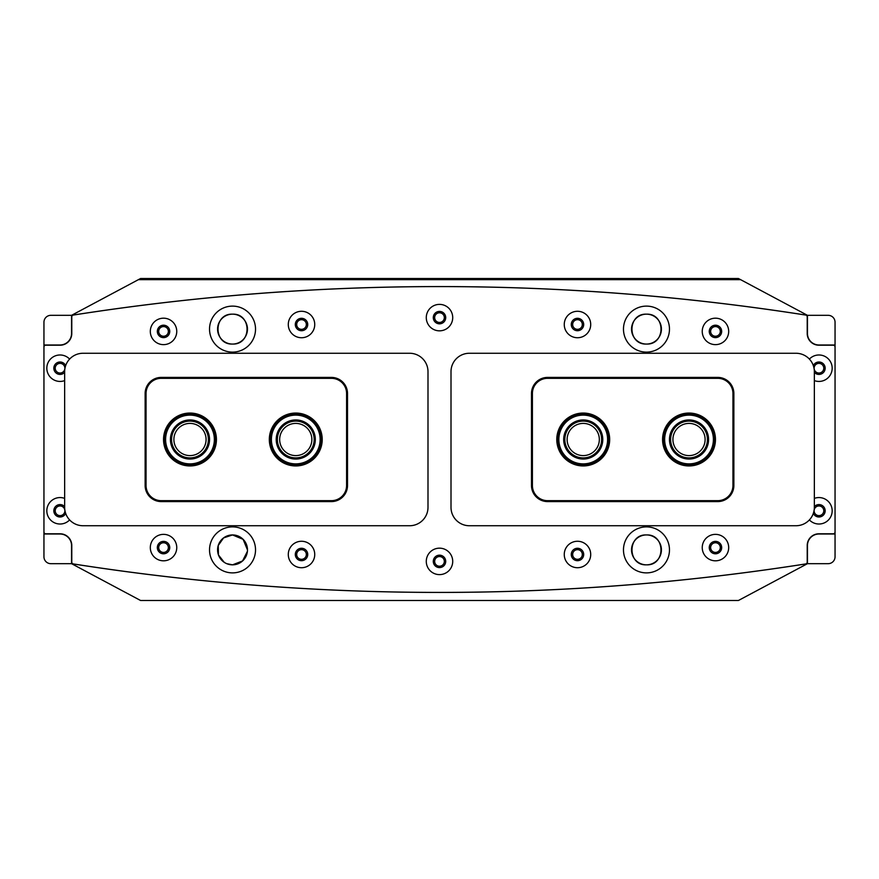 <?xml version="1.0" encoding="UTF-8"?>
<svg xmlns="http://www.w3.org/2000/svg" width="879" height="879" viewBox="0 0 879 879"><rect width="100%" height="100%" fill="white"/><g stroke="black" fill="none" stroke-linecap="round" stroke-linejoin="round"><path stroke-width="1.32" d="M163.538 542.761A4.835 4.835 0 0 0 158.703 547.584A4.835 4.835 0 0 0 163.538 552.419A4.835 4.835 0 0 0 168.361 547.584A4.835 4.835 0 0 0 163.538 542.761M301.519 549.661A4.835 4.835 0 0 0 296.684 554.484A4.835 4.835 0 0 0 301.519 559.319A4.835 4.835 0 0 0 306.342 554.484A4.835 4.835 0 0 0 301.519 549.661M439.5 556.55A4.835 4.835 0 0 0 434.666 561.384A4.835 4.835 0 0 0 439.5 566.219A4.835 4.835 0 0 0 444.334 561.384A4.835 4.835 0 0 0 439.5 556.55M577.481 549.661A4.835 4.835 0 0 0 572.658 554.484A4.835 4.835 0 0 0 577.481 559.319A4.835 4.835 0 0 0 582.316 554.484A4.835 4.835 0 0 0 577.481 549.661M715.462 542.761A4.835 4.835 0 0 0 710.639 547.584A4.835 4.835 0 0 0 715.462 552.419A4.835 4.835 0 0 0 720.297 547.584A4.835 4.835 0 0 0 715.462 542.761M163.538 326.581A4.835 4.835 0 0 0 158.703 331.416A4.835 4.835 0 0 0 163.538 336.239A4.835 4.835 0 0 0 168.361 331.416A4.835 4.835 0 0 0 163.538 326.581M301.519 319.681A4.835 4.835 0 0 0 296.684 324.516A4.835 4.835 0 0 0 301.519 329.339A4.835 4.835 0 0 0 306.342 324.516A4.835 4.835 0 0 0 301.519 319.681M439.5 312.781A4.835 4.835 0 0 0 434.666 317.616A4.835 4.835 0 0 0 439.5 322.45A4.835 4.835 0 0 0 444.334 317.616A4.835 4.835 0 0 0 439.5 312.781M577.481 319.681A4.835 4.835 0 0 0 572.658 324.516A4.835 4.835 0 0 0 577.481 329.339A4.835 4.835 0 0 0 582.316 324.516A4.835 4.835 0 0 0 577.481 319.681M715.462 326.581A4.835 4.835 0 0 0 710.639 331.416A4.835 4.835 0 0 0 715.462 336.239A4.835 4.835 0 0 0 720.297 331.416A4.835 4.835 0 0 0 715.462 326.581M232.528 306.112A22.997 22.997 0 0 0 209.532 329.109A22.997 22.997 0 0 0 232.528 352.116A22.997 22.997 0 0 0 255.525 329.109A22.997 22.997 0 0 0 232.528 306.112M232.528 314.166A14.943 14.943 0 0 0 217.574 329.109A14.943 14.943 0 0 0 232.528 344.063C213.179 344.898 213.201 313.331 232.528 314.166C251.866 313.353 251.877 344.876 232.528 344.063A14.943 14.943 0 0 0 247.471 329.109A14.943 14.943 0 0 0 232.528 314.166M646.472 306.112A22.997 22.997 0 0 0 623.475 329.109A22.997 22.997 0 0 0 646.472 352.116A22.997 22.997 0 0 0 669.468 329.109A22.997 22.997 0 0 0 646.472 306.112M646.472 314.166A14.943 14.943 0 0 0 631.529 329.109A14.943 14.943 0 0 0 646.472 344.063C627.134 344.898 627.145 313.331 646.472 314.166C665.81 313.353 665.832 344.876 646.472 344.063A14.943 14.943 0 0 0 661.426 329.109A14.943 14.943 0 0 0 646.472 314.166M232.528 526.884A22.997 22.997 0 0 0 209.532 549.891A22.997 22.997 0 0 0 232.528 572.888A22.997 22.997 0 0 0 255.525 549.891A22.997 22.997 0 0 0 232.528 526.884M224.178 562.285L218.475 554.979L218.234 545.496L223.585 537.904L232.528 534.937A14.943 14.943 0 0 0 217.574 549.891A14.943 14.943 0 0 0 232.528 564.834L226.738 563.67M646.472 526.884A22.997 22.997 0 0 0 623.475 549.891A22.997 22.997 0 0 0 646.472 572.888A22.997 22.997 0 0 0 669.468 549.891A22.997 22.997 0 0 0 646.472 526.884M646.472 534.937A14.943 14.943 0 0 0 631.529 549.891A14.943 14.943 0 0 0 646.472 564.834C627.166 565.768 627.199 534.003 646.472 534.937C665.766 534.014 665.777 565.735 646.472 564.834A14.943 14.943 0 0 0 661.426 549.891A14.943 14.943 0 0 0 646.472 534.937M807.449 563.681A2368.696 2368.696 0 0 1 71.551 563.681L71.551 543.2L71.551 563.681L140.541 600.478L738.459 600.478L807.449 563.681L807.449 545.518A11.504 11.504 0 0 1 818.953 534.014L835.05 534.014L835.05 556.781A6.9 6.9 0 0 1 828.15 563.681L807.449 563.681L807.449 545.518M807.449 333.482A11.504 11.504 0 0 0 818.953 344.986L835.05 344.986L835.05 322.219A6.9 6.9 0 0 0 828.15 315.319L807.449 315.319L807.449 335.8L807.449 315.319A2368.696 2368.696 0 0 0 71.551 315.319L140.541 278.522L738.459 278.522L740.623 279.665L138.377 279.665M807.449 315.319L740.623 279.665M71.551 333.482L71.551 315.319L71.551 333.482A11.504 11.504 0 0 1 60.047 344.986L43.95 344.986L43.95 322.219A6.9 6.9 0 0 1 50.85 315.319L71.551 315.319M247.406 551.353L242.582 560.945L232.528 564.834A14.943 14.943 0 0 0 247.471 549.891A14.943 14.943 0 0 0 232.528 534.937L243.131 539.354L247.471 549.924M672.918 439.5A16.097 16.097 0 0 0 689.015 455.597A16.097 16.097 0 0 0 705.112 439.5A16.097 16.097 0 0 0 689.015 423.403A16.097 16.097 0 0 0 672.918 439.5M567.131 439.5A16.097 16.097 0 0 0 583.227 455.597A16.097 16.097 0 0 0 599.335 439.5A16.097 16.097 0 0 0 583.227 423.403A16.097 16.097 0 0 0 567.131 439.5M206.082 439.5A16.097 16.097 0 0 0 189.985 423.403A16.097 16.097 0 0 0 173.888 439.5A16.097 16.097 0 0 0 189.985 455.597A16.097 16.097 0 0 0 206.082 439.5M311.869 439.5A16.097 16.097 0 0 0 295.773 423.403A16.097 16.097 0 0 0 279.665 439.5A16.097 16.097 0 0 0 295.773 455.597A16.097 16.097 0 0 0 311.869 439.5M672.6 450.114A19.547 19.547 0 0 1 678.412 423.085A19.547 19.547 0 0 1 705.441 428.886A19.547 19.547 0 0 1 699.629 455.915A19.547 19.547 0 0 1 672.6 450.114M704.475 429.512A18.393 18.393 0 0 0 679.038 424.052A18.393 18.393 0 0 0 673.567 449.488A18.393 18.393 0 0 0 699.003 454.948A18.393 18.393 0 0 0 704.475 429.512M668.545 452.729A24.381 24.381 0 0 0 702.244 459.97A24.381 24.381 0 0 0 709.496 426.271A24.381 24.381 0 0 0 675.786 419.03A24.381 24.381 0 0 0 668.545 452.729M710.265 425.766A25.293 25.293 0 0 1 702.75 460.75A25.293 25.293 0 0 1 667.776 453.234A25.293 25.293 0 0 1 675.292 418.25A25.293 25.293 0 0 1 710.265 425.766M174.734 451.74A19.547 19.547 0 0 1 177.745 424.26A19.547 19.547 0 0 1 205.225 427.26A19.547 19.547 0 0 1 202.225 454.74A19.547 19.547 0 0 1 174.734 451.74M204.324 427.985A18.393 18.393 0 0 0 178.459 425.15A18.393 18.393 0 0 0 175.635 451.015A18.393 18.393 0 0 0 201.5 453.85A18.393 18.393 0 0 0 204.324 427.985M170.976 454.762A24.381 24.381 0 0 0 205.246 458.508A24.381 24.381 0 0 0 208.993 424.238A24.381 24.381 0 0 0 174.723 420.492A24.381 24.381 0 0 0 170.976 454.762M209.707 423.667A25.293 25.293 0 0 1 205.818 459.223A25.293 25.293 0 0 1 170.251 455.333A25.293 25.293 0 0 1 174.141 419.777A25.293 25.293 0 0 1 209.707 423.667M278.105 447.872A19.547 19.547 0 0 1 287.4 421.832A19.547 19.547 0 0 1 313.429 431.128A19.547 19.547 0 0 1 304.145 457.168A19.547 19.547 0 0 1 278.105 447.872M312.397 431.622A18.393 18.393 0 0 0 287.883 422.876A18.393 18.393 0 0 0 279.148 447.378A18.393 18.393 0 0 0 303.651 456.124A18.393 18.393 0 0 0 312.397 431.622M273.743 449.938A24.381 24.381 0 0 0 306.211 461.53A24.381 24.381 0 0 0 317.791 429.062A24.381 24.381 0 0 0 285.323 417.47A24.381 24.381 0 0 0 273.743 449.938M318.627 428.666A25.293 25.293 0 0 1 306.606 462.354A25.293 25.293 0 0 1 272.908 450.334A25.293 25.293 0 0 1 284.928 416.646A25.293 25.293 0 0 1 318.627 428.666M569.779 453.674A19.547 19.547 0 0 1 569.054 426.04A19.547 19.547 0 0 1 596.687 425.326A19.547 19.547 0 0 1 597.412 452.96A19.547 19.547 0 0 1 569.779 453.674M595.896 426.161A18.393 18.393 0 0 0 569.889 426.831A18.393 18.393 0 0 0 570.57 452.839A18.393 18.393 0 0 0 596.577 452.169A18.393 18.393 0 0 0 595.896 426.161M566.45 457.179A24.381 24.381 0 0 0 600.917 456.278A24.381 24.381 0 0 0 600.016 421.821A24.381 24.381 0 0 0 565.549 422.722A24.381 24.381 0 0 0 566.45 457.179M600.643 421.151A25.293 25.293 0 0 1 601.577 456.915A25.293 25.293 0 0 1 565.812 457.849A25.293 25.293 0 0 1 564.889 422.085A25.293 25.293 0 0 1 600.643 421.151M669.468 549.891A22.997 22.997 0 0 1 646.472 572.888A22.997 22.997 0 0 1 623.475 549.891A22.997 22.997 0 0 1 646.472 526.884A22.997 22.997 0 0 1 669.468 549.891M669.468 329.109A22.997 22.997 0 0 1 646.472 352.116A22.997 22.997 0 0 1 623.475 329.109A22.997 22.997 0 0 1 646.472 306.112A22.997 22.997 0 0 1 669.468 329.109M209.532 549.891A22.997 22.997 0 0 0 232.528 572.888A22.997 22.997 0 0 0 255.525 549.891A22.997 22.997 0 0 0 232.528 526.884A22.997 22.997 0 0 0 209.532 549.891M209.532 329.109A22.997 22.997 0 0 0 232.528 352.116A22.997 22.997 0 0 0 255.525 329.109A22.997 22.997 0 0 0 232.528 306.112A22.997 22.997 0 0 0 209.532 329.109M702.244 547.584A13.218 13.218 0 0 0 715.462 560.813A13.218 13.218 0 0 0 728.691 547.584A13.218 13.218 0 0 0 715.462 534.366A13.218 13.218 0 0 0 702.244 547.584M709.254 547.584A6.208 6.208 0 0 0 715.462 553.792A6.208 6.208 0 0 0 721.67 547.584A6.208 6.208 0 0 0 715.462 541.376A6.208 6.208 0 0 0 709.254 547.584M564.263 554.484A13.218 13.218 0 0 0 577.481 567.713A13.218 13.218 0 0 0 590.71 554.484A13.218 13.218 0 0 0 577.481 541.266A13.218 13.218 0 0 0 564.263 554.484M571.273 554.484A6.208 6.208 0 0 0 577.481 560.692A6.208 6.208 0 0 0 583.689 554.484A6.208 6.208 0 0 0 577.481 548.276A6.208 6.208 0 0 0 571.273 554.484M702.244 331.416A13.218 13.218 0 0 0 715.462 344.634A13.218 13.218 0 0 0 728.691 331.416A13.218 13.218 0 0 0 715.462 318.187A13.218 13.218 0 0 0 702.244 331.416M709.254 331.416A6.208 6.208 0 0 0 715.462 337.624A6.208 6.208 0 0 0 721.67 331.416A6.208 6.208 0 0 0 715.462 325.208A6.208 6.208 0 0 0 709.254 331.416M564.263 324.516A13.218 13.218 0 0 0 577.481 337.734A13.218 13.218 0 0 0 590.71 324.516A13.218 13.218 0 0 0 577.481 311.287A13.218 13.218 0 0 0 564.263 324.516M571.273 324.516A6.208 6.208 0 0 0 577.481 330.724A6.208 6.208 0 0 0 583.689 324.516A6.208 6.208 0 0 0 577.481 318.308A6.208 6.208 0 0 0 571.273 324.516M426.282 561.384A13.218 13.218 0 0 0 439.5 574.613A13.218 13.218 0 0 0 452.718 561.384A13.218 13.218 0 0 0 439.5 548.166A13.218 13.218 0 0 0 426.282 561.384M433.292 561.384A6.208 6.208 0 0 0 439.5 567.592A6.208 6.208 0 0 0 445.708 561.384A6.208 6.208 0 0 0 439.5 555.176A6.208 6.208 0 0 0 433.292 561.384M64.65 498.393A13.218 13.218 0 0 0 46.829 510.787A13.218 13.218 0 0 0 69.617 519.918M64.65 506.623A6.208 6.208 0 0 0 53.839 510.787A6.208 6.208 0 0 0 65.672 513.413M809.383 519.918A13.218 13.218 0 0 0 832.171 510.787A13.218 13.218 0 0 0 814.35 498.393M813.328 513.413A6.208 6.208 0 0 0 825.161 510.787A6.208 6.208 0 0 0 814.35 506.623M150.309 547.584A13.218 13.218 0 0 0 163.538 560.813A13.218 13.218 0 0 0 176.756 547.584A13.218 13.218 0 0 0 163.538 534.366A13.218 13.218 0 0 0 150.309 547.584M157.33 547.584A6.208 6.208 0 0 0 163.538 553.792A6.208 6.208 0 0 0 169.746 547.584A6.208 6.208 0 0 0 163.538 541.376A6.208 6.208 0 0 0 157.33 547.584M288.29 554.484A13.218 13.218 0 0 0 301.519 567.713A13.218 13.218 0 0 0 314.737 554.484A13.218 13.218 0 0 0 301.519 541.266A13.218 13.218 0 0 0 288.29 554.484M295.311 554.484A6.208 6.208 0 0 0 301.519 560.692A6.208 6.208 0 0 0 307.727 554.484A6.208 6.208 0 0 0 301.519 548.276A6.208 6.208 0 0 0 295.311 554.484M426.282 317.616A13.218 13.218 0 0 0 439.5 330.834A13.218 13.218 0 0 0 452.718 317.616A13.218 13.218 0 0 0 439.5 304.387A13.218 13.218 0 0 0 426.282 317.616M433.292 317.616A6.208 6.208 0 0 0 439.5 323.824A6.208 6.208 0 0 0 445.708 317.616A6.208 6.208 0 0 0 439.5 311.408A6.208 6.208 0 0 0 433.292 317.616M69.617 359.082A13.218 13.218 0 0 0 46.829 368.213A13.218 13.218 0 0 0 64.65 380.607M65.672 365.587A6.208 6.208 0 0 0 53.839 368.213A6.208 6.208 0 0 0 64.65 372.377M814.35 380.607A13.218 13.218 0 0 0 832.171 368.213A13.218 13.218 0 0 0 809.383 359.082M814.35 372.377A6.208 6.208 0 0 0 825.161 368.213A6.208 6.208 0 0 0 813.328 365.587M150.309 331.416A13.218 13.218 0 0 0 163.538 344.634A13.218 13.218 0 0 0 176.756 331.416A13.218 13.218 0 0 0 163.538 318.187A13.218 13.218 0 0 0 150.309 331.416M157.33 331.416A6.208 6.208 0 0 0 163.538 337.624A6.208 6.208 0 0 0 169.746 331.416A6.208 6.208 0 0 0 163.538 325.208A6.208 6.208 0 0 0 157.33 331.416M288.29 324.516A13.218 13.218 0 0 0 301.519 337.734A13.218 13.218 0 0 0 314.737 324.516A13.218 13.218 0 0 0 301.519 311.287A13.218 13.218 0 0 0 288.29 324.516M295.311 324.516A6.208 6.208 0 0 0 301.519 330.724A6.208 6.208 0 0 0 307.727 324.516A6.208 6.208 0 0 0 301.519 318.308A6.208 6.208 0 0 0 295.311 324.516M835.05 531.949L835.05 347.051A1.835 1.835 0 0 0 833.215 345.216L818.953 345.216A11.724 11.724 0 0 1 807.219 333.482L807.219 316.89A1.835 1.835 0 0 0 805.669 315.067A2368.696 2368.696 0 0 0 73.331 315.067A1.835 1.835 0 0 0 71.781 316.89L71.781 333.482A11.724 11.724 0 0 1 60.047 345.216L45.785 345.216A1.835 1.835 0 0 0 43.95 347.051L43.95 531.949A1.835 1.835 0 0 0 45.785 533.784L60.047 533.784A11.724 11.724 0 0 1 71.781 545.518L71.781 562.11A1.835 1.835 0 0 0 73.331 563.933A2368.696 2368.696 0 0 0 805.669 563.933A1.835 1.835 0 0 0 807.219 562.11L807.219 545.518A11.724 11.724 0 0 1 818.953 533.784L833.215 533.784A1.835 1.835 0 0 0 835.05 531.949M814.119 510.787A4.835 4.835 0 0 0 818.953 515.621A4.835 4.835 0 0 0 823.777 510.787A4.835 4.835 0 0 0 818.953 505.963A4.835 4.835 0 0 0 814.119 510.787M814.119 368.213A4.835 4.835 0 0 0 818.953 373.037A4.835 4.835 0 0 0 823.777 368.213A4.835 4.835 0 0 0 818.953 363.379A4.835 4.835 0 0 0 814.119 368.213M835.05 344.986L835.05 534.014M64.881 368.213A4.835 4.835 0 0 0 60.047 363.379A4.835 4.835 0 0 0 55.223 368.213A4.835 4.835 0 0 0 60.047 373.037A4.835 4.835 0 0 0 64.881 368.213M64.881 510.787A4.835 4.835 0 0 0 60.047 505.963A4.835 4.835 0 0 0 55.223 510.787A4.835 4.835 0 0 0 60.047 515.621A4.835 4.835 0 0 0 64.881 510.787M71.551 563.681L50.85 563.681A6.9 6.9 0 0 1 43.95 556.781L43.95 534.014L60.047 534.014A11.504 11.504 0 0 1 71.551 545.518M43.95 534.014L43.95 344.986M662.568 439.5A26.447 26.447 0 0 1 689.015 413.053A26.447 26.447 0 0 1 715.462 439.5A26.447 26.447 0 0 1 689.015 465.947A26.447 26.447 0 0 1 662.568 439.5M556.781 439.5A26.447 26.447 0 0 1 583.227 413.053A26.447 26.447 0 0 1 609.674 439.5A26.447 26.447 0 0 1 583.227 465.947A26.447 26.447 0 0 1 556.781 439.5M531.487 485.494L531.487 393.506A16.097 16.097 0 0 1 547.584 377.41L717.769 377.41A16.097 16.097 0 0 1 733.866 393.506L733.866 485.494A16.097 16.097 0 0 1 717.769 501.59L547.584 501.59A16.097 16.097 0 0 1 531.487 485.494L532.41 485.494A15.174 15.174 0 0 0 547.584 500.667L717.769 500.667A15.174 15.174 0 0 0 732.943 485.494L732.943 393.506A15.174 15.174 0 0 0 717.769 378.333L547.584 378.333A15.174 15.174 0 0 0 532.41 393.506L532.41 485.494M216.432 439.5A26.447 26.447 0 0 1 189.985 465.947A26.447 26.447 0 0 1 163.538 439.5A26.447 26.447 0 0 1 189.985 413.053A26.447 26.447 0 0 1 216.432 439.5M322.219 439.5A26.447 26.447 0 0 1 295.773 465.947A26.447 26.447 0 0 1 269.326 439.5A26.447 26.447 0 0 1 295.773 413.053A26.447 26.447 0 0 1 322.219 439.5M347.513 393.506L347.513 485.494A16.097 16.097 0 0 1 331.416 501.59L161.231 501.59A16.097 16.097 0 0 1 145.134 485.494L145.134 393.506A16.097 16.097 0 0 1 161.231 377.41L331.416 377.41A16.097 16.097 0 0 1 347.513 393.506L346.59 393.506A15.174 15.174 0 0 0 331.416 378.333L161.231 378.333A15.174 15.174 0 0 0 146.057 393.506L146.057 485.494A15.174 15.174 0 0 0 161.231 500.667L331.416 500.667A15.174 15.174 0 0 0 346.59 485.494L346.59 393.506M451.004 507.337A18.393 18.393 0 0 0 469.397 525.741L795.956 525.741A18.393 18.393 0 0 0 814.35 507.337L814.35 371.663A18.393 18.393 0 0 0 795.956 353.259L469.397 353.259A18.393 18.393 0 0 0 451.004 371.663L451.004 507.337M64.65 507.337A18.393 18.393 0 0 0 83.044 525.741L409.603 525.741A18.393 18.393 0 0 0 427.996 507.337L427.996 371.663A18.393 18.393 0 0 0 409.603 353.259L83.044 353.259A18.393 18.393 0 0 0 64.65 371.663L64.65 507.337M547.584 501.59L547.584 500.667M717.769 500.667L717.769 501.59M732.943 485.494L733.866 485.494M732.943 393.506L733.866 393.506M531.487 393.506L532.41 393.506M717.769 378.333L717.769 377.41M547.584 377.41L547.584 378.333M331.416 377.41L331.416 378.333M161.231 378.333L161.231 377.41M146.057 393.506L145.134 393.506M146.057 485.494L145.134 485.494M347.513 485.494L346.59 485.494M161.231 500.667L161.231 501.59M331.416 501.59L331.416 500.667"/></g></svg>

